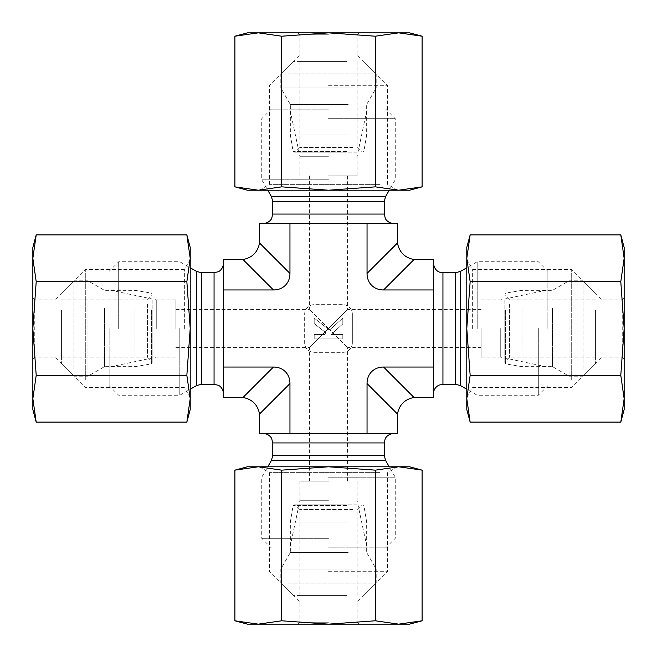 <?xml version="1.0" encoding="UTF-8"?>
<svg xmlns="http://www.w3.org/2000/svg" width="657" height="657" viewBox="0 0 657 657"><rect width="100%" height="100%" fill="white"/><g stroke="black" fill="none" stroke-linecap="round" stroke-linejoin="round"><path stroke-width="0.49" stroke-dasharray="3.29 2.46" d="M109.144 328.5L109.144 385.725L109.144 328.5M118.687 328.5L118.687 261.741L118.687 328.5M179.796 328.5L179.796 395.259L179.796 328.5M328.5 547.856L385.725 547.856L328.5 547.856M328.5 538.313L261.741 538.313L328.5 538.313M328.5 477.204L395.259 477.204L328.5 477.204M547.856 328.5L547.856 271.275L547.856 328.5M538.313 328.5L538.313 395.259L538.313 328.5M477.204 328.5L477.204 261.741L477.204 328.5M328.5 433.406L393.83 433.406L328.5 433.406M433.406 328.5L433.406 263.17L433.406 328.5M328.5 328.5L347.578 347.578L328.5 328.5L347.578 309.422L309.422 347.578L328.5 328.5L309.422 309.422L328.5 328.5M481.096 328.5L481.096 357.112L481.096 328.5M175.904 328.5L175.904 299.888L175.904 328.5M156.259 328.5L156.259 299.888L156.259 328.5M328.5 481.096L299.888 481.096L328.5 481.096M328.5 500.741L299.888 500.741L328.5 500.741M500.741 328.5L500.741 357.112L500.741 328.5M223.594 328.5L223.594 393.83L223.594 328.5M223.594 367.041L273.435 367.041A24.621 19.078 -45 0 1 289.959 383.565L259.523 414C257.741 404.761 252.239 399.259 243 397.477L223.594 397.329L223.594 259.671L243 259.523C252.239 257.741 257.741 252.239 259.523 243L289.959 273.435A24.621 19.078 45 0 1 273.435 289.959L243 259.523M259.523 243L259.671 223.594L367.041 223.594L367.041 273.435L397.477 243C399.259 252.239 404.761 257.741 414 259.523L433.406 259.671L433.406 367.041L383.565 367.041L414 397.477C404.761 399.259 399.259 404.761 397.477 414L397.329 433.406L259.671 433.406L259.523 414M433.406 367.041L433.406 397.329L414 397.477M223.594 289.959L273.435 289.959M289.959 383.565L289.959 433.406M289.959 223.594L289.959 273.435M433.406 289.959L383.565 289.959A24.621 19.078 135 0 1 367.041 273.435M367.041 433.406L367.041 383.565A24.621 19.078 -135 0 1 383.565 367.041M352.341 342.806L352.341 314.194L352.341 342.806A9.535 9.535 0 0 1 342.806 352.341L314.194 352.341A9.535 9.535 0 0 1 304.659 342.806L304.659 314.194A9.535 9.535 0 0 1 314.194 304.659L342.806 304.659A9.535 9.535 0 0 1 352.341 314.194A9.535 9.535 0 0 0 342.806 304.659L314.194 304.659A9.535 9.535 0 0 0 304.659 314.194L304.659 342.806A9.535 9.535 0 0 0 314.194 352.341L342.806 352.341A9.535 9.535 0 0 0 352.341 342.806M328.5 118.687L395.259 118.687L328.5 118.687M328.5 109.144L271.275 109.144L328.5 109.144M328.5 179.796L261.741 179.796L328.5 179.796M328.5 156.259L299.888 156.259L328.5 156.259M328.5 175.904L357.112 175.904L328.5 175.904M328.5 223.594L263.17 223.594L328.5 223.594M367.041 223.594L397.329 223.594L397.477 243M342.806 318.095L329.51 330.06L314.194 318.095L314.194 323.589L326.242 333.009L324.501 334.577L314.194 334.577L314.194 338.905L342.806 338.905L342.806 334.577L330.98 334.577L342.806 323.926L342.806 318.095L329.51 330.06L314.194 318.095L314.194 323.589L326.242 333.009L324.501 334.577L314.194 334.577L314.194 338.905L342.806 338.905L342.806 334.577L330.98 334.577L342.806 323.926L342.806 318.095M328.5 622.245L299.888 622.245L328.5 622.245M247.434 624.15L409.566 624.15M328.5 602.099L299.888 602.099L328.5 602.099M379.606 472.638L269.485 472.638L379.606 472.638M388.377 466.79L259.359 466.79L388.377 466.79M328.5 571.697L387.515 571.697L328.5 571.697M422.106 620.791L398.709 624.15L375.303 620.791L328.5 624.15L281.697 620.791L258.291 624.15L234.894 620.791M375.303 470.149L398.709 466.79L328.5 466.79L375.303 470.149L375.303 620.791M409.566 466.79L398.709 466.79L422.106 470.149M234.894 470.149L258.291 466.79L247.434 466.79M258.291 466.79L281.697 470.149L328.5 466.79L258.291 466.79M281.697 470.149L281.697 620.791M352.998 509.594L299.888 509.594L352.998 509.594M357.088 504.822L295.116 504.822L357.088 504.822M346.305 504.822L294.032 504.822L346.305 504.822M343.274 595.423L299.888 595.423L343.274 595.423M348.202 521.987L290.353 521.987L348.202 521.987M287.667 583.03L376.182 583.03L287.667 583.03M346.724 595.423L293.211 595.423L346.724 595.423M353.129 569.028L280.818 569.028L353.129 569.028M348.202 552.504L290.353 552.504L348.202 552.504M328.5 34.755L299.888 34.755L328.5 34.755M409.566 32.85L247.434 32.85M328.5 54.901L299.888 54.901L328.5 54.901M379.606 184.362L269.485 184.362L379.606 184.362M388.377 190.21L259.359 190.21L388.377 190.21M328.5 85.303L387.515 85.303L328.5 85.303M234.894 36.209L258.291 32.85L281.697 36.209L328.5 32.85L375.303 36.209L398.709 32.85L422.106 36.209M422.106 186.851L398.709 190.21L409.566 190.21M375.303 186.851L328.5 190.21L398.709 190.21L375.303 186.851L375.303 36.209M328.5 190.21L281.697 186.851L258.291 190.21L328.5 190.21M247.434 190.21L258.291 190.21L234.894 186.851M281.697 186.851L281.697 36.209M352.998 147.406L299.888 147.406L352.998 147.406M357.088 152.178L295.116 152.178L357.088 152.178M346.305 152.178L294.032 152.178L346.305 152.178M343.274 61.577L299.888 61.577L343.274 61.577M348.202 135.014L290.353 135.014L348.202 135.014M287.667 73.97L376.182 73.97L287.667 73.97M346.724 61.577L293.211 61.577L346.724 61.577M353.129 87.972L280.818 87.972L353.129 87.972M348.202 104.496L290.353 104.496L348.202 104.496M34.755 303.723L34.755 357.112L34.755 303.723M32.85 302.072L32.85 359.018L32.85 302.072M54.901 303.723L54.901 357.112L54.901 303.723M32.85 247.434L32.85 409.566M184.362 328.5L184.362 269.485L184.362 328.5M190.21 328.5L190.21 258.291L186.851 281.697L190.21 328.5L186.851 375.303L190.21 398.709L190.21 328.5M85.303 379.606L85.303 269.485L85.303 379.606M36.209 422.106L32.85 398.709L36.209 375.303L32.85 328.5L36.209 281.697L32.85 258.291L36.209 234.894M190.21 409.566L190.21 398.709L186.851 422.106M186.851 234.894L190.21 258.291L190.21 247.434M186.851 281.697L36.209 281.697M186.851 375.303L36.209 375.303M147.406 304.158L147.406 357.112L147.406 304.158M152.178 300.109L152.178 361.884L152.178 300.109M152.178 310.375L152.178 362.968L152.178 310.375M61.577 313.455L61.577 357.112L61.577 313.455M135.014 308.445L135.014 366.647L135.014 308.445M73.97 369.062L73.97 280.818L73.97 369.062M61.577 309.948L61.577 363.789L61.577 309.948M87.972 303.427L87.972 376.182L87.972 303.427M104.496 308.445L104.496 366.647L104.496 308.445M622.245 303.723L622.245 357.112L622.245 303.723M624.15 302.072L624.15 359.018L624.15 302.072M602.099 303.723L602.099 357.112L602.099 303.723M624.15 409.566L624.15 247.434M472.638 328.5L472.638 269.485L472.638 328.5M470.149 422.106L466.79 398.709L470.149 375.303L466.79 328.5L466.79 397.641L466.79 259.359L466.79 409.566M571.697 379.606L571.697 269.485L571.697 379.606M620.791 234.894L624.15 258.291L620.791 281.697L624.15 328.5L620.791 375.303L624.15 398.709L620.791 422.106M466.79 328.5L470.149 281.697L466.79 258.291L466.79 328.5M466.79 247.434L466.79 258.291L470.149 234.894M470.149 281.697L620.791 281.697M470.149 375.303L620.791 375.303M509.594 304.158L509.594 357.112L509.594 304.158M504.822 300.109L504.822 361.884L504.822 300.109M504.822 310.375L504.822 362.968L504.822 310.375M595.423 313.455L595.423 357.112L595.423 313.455M521.987 308.445L521.987 366.647L521.987 308.445M583.03 369.062L583.03 280.818L583.03 369.062M595.423 309.948L595.423 363.789L595.423 309.948M569.028 303.427L569.028 376.182L569.028 303.427M552.504 308.445L552.504 366.647L552.504 308.445M272.704 455.646L384.296 455.646M271.431 460.417L385.569 460.417M272.704 442.941L384.296 442.941M455.646 384.296L455.646 272.704M460.417 385.569L460.417 271.431M442.941 384.296L442.941 272.704M201.354 272.704L201.354 384.296M196.583 271.431L196.583 385.569M214.059 272.704L214.059 384.296M384.296 201.354L272.704 201.354M385.569 196.583L271.431 196.583M384.296 214.059L272.704 214.059M414 259.523L383.565 289.959M397.477 414L367.041 383.565M243 397.477L273.435 367.041M346.789 505.619L293.088 505.619L346.789 505.619M346.789 151.381L293.088 151.381L346.789 151.381M151.381 309.882L151.381 363.912L151.381 309.882M505.619 309.882L505.619 363.912L505.619 309.882M109.144 385.725L118.687 395.259L179.796 395.259L190.21 389.248M109.144 271.275L118.687 261.741L179.796 261.741L190.21 267.752M385.725 547.856L395.259 538.313L395.259 477.204L389.248 466.79M271.275 547.856L261.741 538.313L261.741 477.204L267.752 466.79M547.856 271.275L538.313 261.741L477.204 261.741L466.79 267.752M547.856 385.725L538.313 395.259L477.204 395.259L466.79 389.248M347.578 481.096L347.578 347.578L481.096 347.578M347.578 175.904L347.578 309.422L481.096 309.422M175.904 347.578L309.422 347.578L309.422 481.096M175.904 309.422L309.422 309.422L309.422 175.904M175.904 299.888L156.259 299.888L109.144 289.877M175.904 357.112L156.259 357.112L109.144 367.123M299.888 481.096L299.888 500.741L289.877 547.856M357.112 481.096L357.112 500.741L367.123 547.856M481.096 357.112L500.741 357.112L547.856 367.123M481.096 299.888L500.741 299.888L547.856 289.877M271.275 109.144L261.741 118.687L261.741 179.796L267.752 190.21M385.725 109.144L395.259 118.687L395.259 179.796L389.248 190.21M357.112 175.904L357.112 156.259L367.123 109.144M299.888 175.904L299.888 156.259L289.877 109.144M259.359 466.79L269.485 472.638L269.485 571.697L299.888 602.099L299.888 622.245L297.982 624.15M397.641 466.79L387.515 472.638L387.515 571.697L357.112 602.099L357.112 622.245L359.018 624.15M357.112 595.423L357.112 509.594L361.884 504.822M299.888 595.423L299.888 509.594L295.116 504.822M363.789 595.423L376.182 583.03L376.182 569.028L366.647 552.504L366.647 521.987L363.912 505.619L362.968 504.822M293.211 595.423L280.818 583.03L280.818 569.028L290.353 552.504L290.353 521.987L293.088 505.619L294.032 504.822M397.641 190.21L387.515 184.362L387.515 85.303L357.112 54.901L357.112 34.755L359.018 32.85M259.359 190.21L269.485 184.362L269.485 85.303L299.888 54.901L299.888 34.755L297.982 32.85M299.888 61.577L299.888 147.406L295.116 152.178M357.112 61.577L357.112 147.406L361.884 152.178M363.789 61.577L376.182 73.97L376.182 87.972L366.647 104.496L366.647 135.014L363.912 151.381L362.968 152.178M293.211 61.577L280.818 73.97L280.818 87.972L290.353 104.496L290.353 135.014L293.088 151.381L294.032 152.178M190.21 259.359L184.362 269.485L85.303 269.485L54.901 299.888L34.755 299.888L32.85 297.982M190.21 397.641L184.362 387.515L85.303 387.515L54.901 357.112L34.755 357.112L32.85 359.018M61.577 357.112L147.406 357.112L152.178 361.884M61.577 299.888L147.406 299.888L152.178 295.116M61.577 293.211L73.97 280.818L87.972 280.818L104.496 290.353L135.014 290.353L151.381 293.088L152.178 294.032M61.577 363.789L73.97 376.182L87.972 376.182L104.496 366.647L135.014 366.647L151.381 363.912L152.178 362.968M466.79 397.641L472.638 387.515L571.697 387.515L602.099 357.112L622.245 357.112L624.15 359.018M466.79 259.359L472.638 269.485L571.697 269.485L602.099 299.888L622.245 299.888L624.15 297.982M595.423 299.888L509.594 299.888L504.822 295.116M595.423 357.112L509.594 357.112L504.822 361.884M595.423 293.211L583.03 280.818L569.028 280.818L552.504 290.353L521.987 290.353L505.619 293.088L504.822 294.032M595.423 363.789L583.03 376.182L569.028 376.182L552.504 366.647L521.987 366.647L505.619 363.912L504.822 362.968"/><path stroke-width="0.99" d="M223.594 367.041L223.594 397.329L243 397.477C252.239 399.259 257.741 404.761 259.523 414L259.671 433.406L397.329 433.406L397.477 414C399.259 404.761 404.761 399.259 414 397.477L383.565 367.041L433.406 367.041L433.406 259.671L414 259.523C404.761 257.741 399.259 252.239 397.477 243L367.041 273.435L367.041 223.594L259.671 223.594L259.523 243C257.741 252.239 252.239 257.741 243 259.523L273.435 289.959L223.594 289.959L223.594 367.041L273.435 367.041L243 397.477M243 259.523L223.594 259.671L223.594 289.959M414 397.477L433.406 397.329L433.406 367.041M273.435 367.041A24.621 19.078 -45 0 1 289.959 383.565L289.959 433.406M397.477 243L397.329 223.594L367.041 223.594M273.435 289.959A24.621 19.078 45 0 0 289.959 273.435L259.523 243M289.959 223.594L289.959 273.435M367.041 273.435A24.621 19.078 135 0 0 383.565 289.959L414 259.523M433.406 289.959L383.565 289.959M383.565 367.041A24.621 19.078 -135 0 0 367.041 383.565L397.477 414M367.041 433.406L367.041 383.565M258.291 624.15L247.434 624.15L234.894 620.791L258.291 624.15L281.697 620.791L328.5 624.15L258.291 624.15M422.106 620.791L409.566 624.15L328.5 624.15L375.303 620.791L398.709 624.15L422.106 620.791L422.106 470.149L398.709 466.79L409.566 466.79L422.106 470.149M375.303 470.149L328.5 466.79L398.709 466.79L375.303 470.149L375.303 620.791M328.5 466.79L281.697 470.149L258.291 466.79L328.5 466.79M234.894 470.149L247.434 466.79L258.291 466.79L234.894 470.149L234.894 620.791M281.697 470.149L281.697 620.791M234.894 36.209L247.434 32.85L409.566 32.85L422.106 36.209L398.709 32.85L375.303 36.209L328.5 32.85L281.697 36.209L258.291 32.85L234.894 36.209L234.894 186.851L258.291 190.21L247.434 190.21L234.894 186.851M375.303 186.851L398.709 190.21L328.5 190.21L375.303 186.851L375.303 36.209M422.106 186.851L409.566 190.21L398.709 190.21L422.106 186.851L422.106 36.209M258.291 190.21L281.697 186.851L328.5 190.21L258.291 190.21M281.697 186.851L281.697 36.209M32.85 328.5L32.85 247.434L36.209 234.894L32.85 258.291L36.209 281.697L32.85 328.5L36.209 375.303L32.85 398.709L32.85 328.5M36.209 422.106L32.85 409.566L32.85 398.709L36.209 422.106L186.851 422.106L190.21 398.709L190.21 409.566L186.851 422.106M190.21 398.709L186.851 375.303L190.21 328.5L190.21 398.709M190.21 328.5L186.851 281.697L190.21 258.291L190.21 328.5M186.851 234.894L190.21 247.434L190.21 258.291L186.851 234.894L36.209 234.894M186.851 281.697L36.209 281.697M186.851 375.303L36.209 375.303M620.791 234.894L624.15 247.434L624.15 409.566L620.791 422.106L624.15 398.709L620.791 375.303L624.15 328.5L620.791 281.697L624.15 258.291L620.791 234.894L470.149 234.894L466.79 258.291L470.149 281.697L466.79 328.5L466.79 247.434L470.149 234.894M470.149 375.303L466.79 398.709L466.79 328.5L470.149 375.303L620.791 375.303M470.149 422.106L466.79 409.566L466.79 398.709L470.149 422.106L620.791 422.106M470.149 281.697L620.791 281.697M272.704 455.646L272.704 442.941L384.296 442.941L384.296 455.646L272.704 455.646L271.431 460.417L267.752 466.79M384.296 455.646L385.569 460.417L271.431 460.417M455.646 384.296L442.941 384.296L442.941 272.704L455.646 272.704L455.646 384.296L460.417 385.569L466.79 389.248M455.646 272.704L460.417 271.431L460.417 385.569M201.354 272.704L214.059 272.704L214.059 384.296L201.354 384.296L201.354 272.704L196.583 271.431L190.21 267.752M201.354 384.296L196.583 385.569L196.583 271.431M289.959 383.565L259.523 414M384.296 201.354L384.296 214.059L272.704 214.059L272.704 201.354L384.296 201.354L385.569 196.583L389.248 190.21M272.704 201.354L271.431 196.583L385.569 196.583M384.296 442.941L385.133 439.024C385.027 439.098 386.603 434.236 393.83 433.406M272.704 442.941L271.735 438.753C272.064 438.975 269.69 433.85 263.17 433.406M385.569 460.417L389.248 466.79M442.941 272.704C440.059 272.663 434.712 271.743 433.406 263.17M442.941 384.296L439.155 385.076C436.067 386.521 434.195 388.919 433.538 392.262L433.406 393.83M460.417 271.431L466.79 267.752M214.059 384.296L218.247 385.265C218.124 385.068 222.986 387.08 223.594 393.83M214.059 272.704L218.181 271.768C218.083 271.875 222.789 270.273 223.594 263.17M196.583 385.569L190.21 389.248M272.704 214.059L271.735 218.247C271.932 218.124 269.92 222.986 263.17 223.594M384.296 214.059L385.265 218.247C385.068 218.124 387.08 222.986 393.83 223.594M271.431 196.583L267.752 190.21"/></g></svg>
